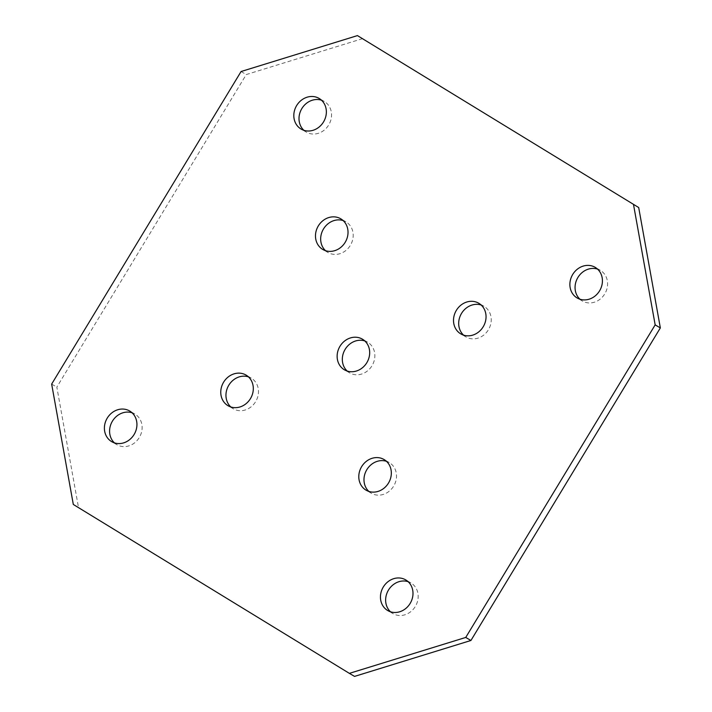 <?xml version="1.0" encoding="UTF-8"?>
<svg xmlns="http://www.w3.org/2000/svg" width="712" height="712" viewBox="0 0 712 712"><rect width="100%" height="100%" fill="white"/><g stroke="black" fill="none" stroke-linecap="round" stroke-linejoin="round"><path stroke-width="0.53" stroke-dasharray="3.56 2.67" d="M463.565 335.138A17.764 15.735 -59.7 0 0 465.986 336.936A17.764 15.735 -59.7 0 0 477.939 338.147A17.764 15.735 -59.7 0 0 490.915 323.221A17.764 15.735 -59.7 0 0 483.938 306.267A17.764 15.735 -59.7 0 0 481.178 305.03M368.852 491.422A17.764 15.735 -59.7 0 0 371.281 493.22A17.764 15.735 -59.7 0 0 383.225 494.439A17.764 15.735 -59.7 0 0 396.201 479.505A17.764 15.735 -59.7 0 0 389.224 462.551A17.764 15.735 -59.7 0 0 386.465 461.314M390.505 611.795A17.764 15.735 -59.7 0 0 392.935 613.593A17.764 15.735 -59.7 0 0 404.888 614.803A17.764 15.735 -59.7 0 0 417.864 599.878A17.764 15.735 -59.7 0 0 410.877 582.923A17.764 15.735 -59.7 0 0 408.127 581.686M347.189 371.05A17.764 15.735 -59.7 0 0 349.619 372.857A17.764 15.735 -59.7 0 0 361.571 374.067A17.764 15.735 -59.7 0 0 374.548 359.142A17.764 15.735 -59.7 0 0 367.561 342.178A17.764 15.735 -59.7 0 0 364.811 340.95M579.933 299.218A17.764 15.735 -59.7 0 0 582.363 301.016A17.764 15.735 -59.7 0 0 594.306 302.235A17.764 15.735 -59.7 0 0 607.283 287.301A17.764 15.735 -59.7 0 0 600.305 270.346A17.764 15.735 -59.7 0 0 597.546 269.109M325.535 250.686A17.764 15.735 -59.7 0 0 327.965 252.484A17.764 15.735 -59.7 0 0 339.909 253.695A17.764 15.735 -59.7 0 0 352.885 238.769A17.764 15.735 -59.7 0 0 345.907 221.815A17.764 15.735 -59.7 0 0 343.148 220.578M303.873 130.314A17.764 15.735 -59.7 0 0 306.302 132.112A17.764 15.735 -59.7 0 0 318.255 133.331A17.764 15.735 -59.7 0 0 331.231 118.397A17.764 15.735 -59.7 0 0 324.254 101.442A17.764 15.735 -59.7 0 0 321.495 100.205M230.822 406.97A17.764 15.735 -59.7 0 0 233.251 408.768A17.764 15.735 -59.7 0 0 245.204 409.987A17.764 15.735 -59.7 0 0 258.171 395.053A17.764 15.735 -59.7 0 0 251.194 378.099A17.764 15.735 -59.7 0 0 248.435 376.862M114.454 442.891A17.764 15.735 -59.7 0 0 116.884 444.688A17.764 15.735 -59.7 0 0 128.828 445.899A17.764 15.735 -59.7 0 0 141.804 430.974A17.764 15.735 -59.7 0 0 134.826 414.019A17.764 15.735 -59.7 0 0 132.067 412.782M362.63 38.635L246.263 74.555L56.835 387.123L78.498 507.496L354.549 676.4M241.074 71.52L246.263 74.555M51.656 384.088L56.835 387.123M73.309 504.461L78.498 507.496M465.986 336.936L460.806 333.901M371.281 493.22L366.093 490.185M392.935 613.593L387.746 610.558M349.619 372.857L344.439 369.822M582.363 301.016L577.174 297.981M327.965 252.484L322.776 249.449M306.302 132.112L301.123 129.077M233.251 408.768L228.062 405.733M116.884 444.688L111.695 441.654M134.826 414.019L129.637 410.984M251.194 378.099L246.014 375.064M324.254 101.442L319.065 98.407M345.907 221.815L340.719 218.78M600.305 270.346L595.116 267.312M367.561 342.178L362.381 339.143M410.877 582.923L405.698 579.888M389.224 462.551L384.035 459.516M483.938 306.267L478.749 303.232"/><path stroke-width="1.07" d="M466.796 302.013A17.764 15.735 -59.7 0 0 453.829 316.947A17.764 15.735 -59.7 0 0 460.806 333.901A17.764 15.735 -59.7 0 0 472.759 335.121A17.764 15.735 -59.7 0 0 485.726 320.186A17.764 15.735 -59.7 0 0 478.749 303.232A17.764 15.735 -59.7 0 0 466.796 302.013M481.178 305.03A17.764 15.735 -59.7 0 0 471.985 305.048A17.764 15.735 -59.7 0 0 459.391 318.335A17.764 15.735 -59.7 0 0 463.565 335.138M372.091 458.306A17.764 15.735 -59.7 0 0 359.115 473.231A17.764 15.735 -59.7 0 0 366.093 490.185A17.764 15.735 -59.7 0 0 378.045 491.405A17.764 15.735 -59.7 0 0 391.013 476.47A17.764 15.735 -59.7 0 0 384.035 459.516A17.764 15.735 -59.7 0 0 372.091 458.306M386.465 461.314A17.764 15.735 -59.7 0 0 377.271 461.332A17.764 15.735 -59.7 0 0 364.686 474.628A17.764 15.735 -59.7 0 0 368.852 491.422M393.745 578.669A17.764 15.735 -59.7 0 0 380.769 593.603A17.764 15.735 -59.7 0 0 387.746 610.558A17.764 15.735 -59.7 0 0 399.699 611.777A17.764 15.735 -59.7 0 0 412.675 596.843A17.764 15.735 -59.7 0 0 405.698 579.888A17.764 15.735 -59.7 0 0 393.745 578.669M408.127 581.686A17.764 15.735 -59.7 0 0 398.934 581.704A17.764 15.735 -59.7 0 0 386.34 594.992A17.764 15.735 -59.7 0 0 390.505 611.795M350.429 337.933A17.764 15.735 -59.7 0 0 337.452 352.858A17.764 15.735 -59.7 0 0 344.439 369.822A17.764 15.735 -59.7 0 0 356.383 371.032A17.764 15.735 -59.7 0 0 369.359 356.107A17.764 15.735 -59.7 0 0 362.381 339.143A17.764 15.735 -59.7 0 0 350.429 337.933M364.811 340.95A17.764 15.735 -59.7 0 0 355.617 340.968A17.764 15.735 -59.7 0 0 343.024 354.256A17.764 15.735 -59.7 0 0 347.189 371.05M583.173 266.101A17.764 15.735 -59.7 0 0 570.196 281.026A17.764 15.735 -59.7 0 0 577.174 297.981A17.764 15.735 -59.7 0 0 589.127 299.2A17.764 15.735 -59.7 0 0 602.103 284.266A17.764 15.735 -59.7 0 0 595.116 267.312A17.764 15.735 -59.7 0 0 583.173 266.101M597.546 269.109A17.764 15.735 -59.7 0 0 588.352 269.127A17.764 15.735 -59.7 0 0 575.768 282.415A17.764 15.735 -59.7 0 0 579.933 299.218M328.775 217.56A17.764 15.735 -59.7 0 0 315.799 232.495A17.764 15.735 -59.7 0 0 322.776 249.449A17.764 15.735 -59.7 0 0 334.729 250.668A17.764 15.735 -59.7 0 0 347.705 235.734A17.764 15.735 -59.7 0 0 340.719 218.78A17.764 15.735 -59.7 0 0 328.775 217.56M343.148 220.578A17.764 15.735 -59.7 0 0 333.955 220.595A17.764 15.735 -59.7 0 0 321.37 233.883A17.764 15.735 -59.7 0 0 325.535 250.686M307.112 97.197A17.764 15.735 -59.7 0 0 294.136 112.122A17.764 15.735 -59.7 0 0 301.123 129.077A17.764 15.735 -59.7 0 0 313.066 130.296A17.764 15.735 -59.7 0 0 326.043 115.362A17.764 15.735 -59.7 0 0 319.065 98.407A17.764 15.735 -59.7 0 0 307.112 97.197M321.495 100.205A17.764 15.735 -59.7 0 0 312.301 100.223A17.764 15.735 -59.7 0 0 299.707 113.511A17.764 15.735 -59.7 0 0 303.873 130.314M234.061 373.853A17.764 15.735 -59.7 0 0 221.085 388.779A17.764 15.735 -59.7 0 0 228.062 405.733A17.764 15.735 -59.7 0 0 240.015 406.952A17.764 15.735 -59.7 0 0 252.991 392.018A17.764 15.735 -59.7 0 0 246.014 375.064A17.764 15.735 -59.7 0 0 234.061 373.853M248.435 376.862A17.764 15.735 -59.7 0 0 239.241 376.879A17.764 15.735 -59.7 0 0 226.656 390.176A17.764 15.735 -59.7 0 0 230.822 406.97M117.694 409.765A17.764 15.735 -59.7 0 0 104.717 424.699A17.764 15.735 -59.7 0 0 111.695 441.654A17.764 15.735 -59.7 0 0 123.648 442.873A17.764 15.735 -59.7 0 0 136.615 427.939A17.764 15.735 -59.7 0 0 129.637 410.984A17.764 15.735 -59.7 0 0 117.694 409.765M132.067 412.782A17.764 15.735 -59.7 0 0 122.873 412.8A17.764 15.735 -59.7 0 0 110.289 426.088A17.764 15.735 -59.7 0 0 114.454 442.891M638.691 207.539L357.451 35.6L241.074 71.52L51.656 384.088L73.309 504.461L349.37 673.365L354.549 676.4L470.926 640.48L660.344 327.912L638.691 207.539L357.451 35.6M349.37 673.365L465.737 637.445L470.926 640.48M465.737 637.445L655.165 324.877L660.344 327.912M655.165 324.877L633.502 204.504"/></g></svg>
